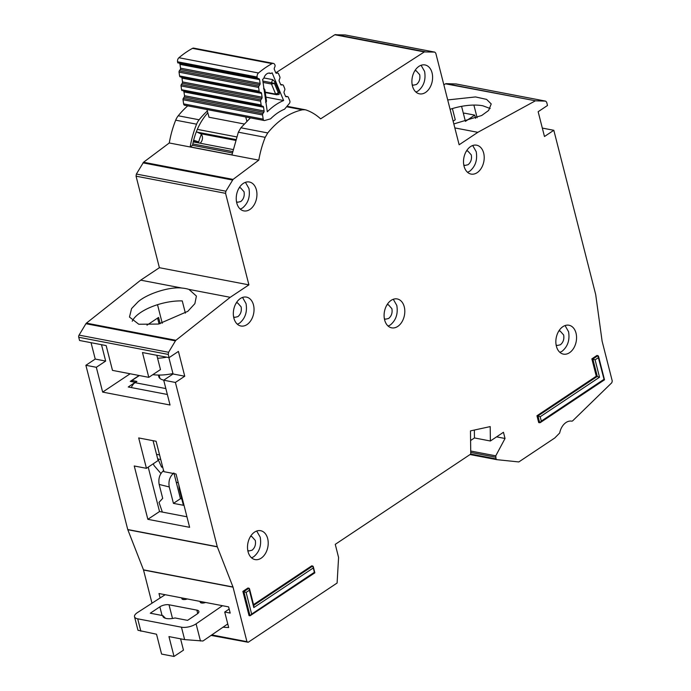 <?xml version="1.0" encoding="UTF-8"?>
<svg xmlns="http://www.w3.org/2000/svg" width="691" height="691" viewBox="0 0 691 691"><rect width="100%" height="100%" fill="white"/><g stroke="black" fill="none" stroke-linecap="round" stroke-linejoin="round"><path stroke-width="1.04" d="M264.247 120.519A2.099 1.451 -79.1 0 1 263.193 119.137L262.589 114.974A1.399 0.967 -79.1 0 1 262.882 113.652L183.314 98.398A1.399 0.967 100.9 0 0 183.02 99.72L183.616 103.883A2.099 1.451 -79.1 0 0 184.678 105.265L264.247 120.519A2.099 1.451 -79.1 0 0 264.739 120.493L270.604 118.826A57.008 39.387 -79.1 0 1 284.545 109.195L289.33 103.495A2.099 1.451 100.9 0 0 289.866 101.024A2.099 1.451 100.9 0 0 289.771 100.765L288.302 97.206A1.399 0.967 -79.1 0 0 287.689 96.654A1.399 0.967 -79.1 0 0 287.499 96.645L286.264 96.766A1.399 0.967 -79.1 0 1 286.065 96.757A1.399 0.967 -79.1 0 1 285.461 96.196L284.113 92.957A1.399 0.967 -79.1 0 1 284.131 91.618L284.744 90.011A1.399 0.967 -79.1 0 0 284.761 88.673L283.414 85.425A1.399 0.967 -79.1 0 0 282.8 84.872A1.399 0.967 -79.1 0 0 282.619 84.855L281.367 84.967A1.399 0.967 -79.1 0 1 281.185 84.958A1.399 0.967 -79.1 0 1 280.581 84.406L279.216 81.184A1.399 0.967 -79.1 0 1 279.233 79.819L279.846 78.247A1.399 0.967 -79.1 0 0 279.872 76.9L278.525 73.661A1.399 0.967 -79.1 0 0 277.92 73.099A1.399 0.967 -79.1 0 0 277.73 73.091L276.495 73.211A1.399 0.967 -79.1 0 1 276.296 73.203A1.399 0.967 -79.1 0 1 275.692 72.65L274.344 69.411A1.399 0.967 -79.1 0 1 274.362 68.072L274.975 66.466A1.399 0.967 -79.1 0 0 274.983 65.127L274.845 64.781A3.498 2.418 -79.1 0 0 273.325 63.382A3.498 2.418 -79.1 0 0 272.064 63.615A108.565 75.008 100.9 0 0 258.494 72.987A3.498 2.418 -79.1 0 0 257.121 77.029L257.182 77.435A1.399 0.967 -79.1 0 0 257.795 78.342L258.944 78.722A1.399 0.967 -79.1 0 1 259.522 79.439A1.399 0.967 -79.1 0 1 259.566 79.629L260.101 83.421A1.399 0.967 -79.1 0 1 259.816 84.743L258.909 86.099L179.34 70.845A1.399 0.967 100.9 0 0 179.047 72.166L179.591 75.95A1.399 0.967 100.9 0 0 180.213 76.856L259.79 92.11A1.399 0.967 -79.1 0 1 259.16 91.203L258.615 87.42A1.399 0.967 -79.1 0 1 258.909 86.099M270.915 73.54A99.461 68.711 -79.1 0 1 272.133 72.814L283.63 100.532A66.111 45.675 100.9 0 0 267.305 111.812L262.623 79.387A99.461 68.711 -79.1 0 1 263.781 78.463A7.178 4.958 -79.1 0 1 269.827 73.125A7.178 4.958 -79.1 0 1 270.915 73.54L268.661 73.099M179.34 70.845L180.239 69.489A1.399 0.967 100.9 0 0 180.532 68.167L179.988 64.375A1.399 0.967 100.9 0 0 179.954 64.185A1.399 0.967 100.9 0 0 179.375 63.468L257.795 78.342M183.314 98.398L184.212 97.051A1.399 0.967 100.9 0 0 184.506 95.721L183.961 91.929A1.399 0.967 100.9 0 0 183.927 91.739A1.399 0.967 100.9 0 0 183.348 91.031L262.917 106.284A1.399 0.967 -79.1 0 1 263.496 106.993A1.399 0.967 -79.1 0 1 263.53 107.183L264.083 110.975A1.399 0.967 -79.1 0 1 263.789 112.305L262.882 113.652M259.79 92.11L260.93 92.473A1.399 0.967 -79.1 0 1 261.518 93.19A1.399 0.967 -79.1 0 1 261.552 93.389L262.079 97.189A1.399 0.967 -79.1 0 1 261.794 98.493L260.887 99.875L181.318 84.622A1.399 0.967 100.9 0 0 181.033 85.934L181.578 89.735A1.399 0.967 100.9 0 0 182.191 90.642M181.318 84.622L182.225 83.24A1.399 0.967 100.9 0 0 182.51 81.935L181.983 78.135A1.399 0.967 100.9 0 0 181.94 77.936A1.399 0.967 100.9 0 0 181.353 77.219L180.213 76.856M207.455 113.194A47.627 32.909 -79.1 0 1 207.827 112.823A51.134 35.327 -79.1 0 0 192.547 145.309L232.314 152.936M194.007 142.078A2.099 1.451 100.9 0 0 193.765 142.001A2.099 1.451 100.9 0 0 193.204 142.044M200.027 143.201A5.252 3.628 100.9 0 0 202.472 138.122A5.252 3.628 100.9 0 0 200.364 133.631L235.458 140.359M196.494 131.359A2.099 1.451 100.9 0 0 197.177 132.145L200.364 133.631M244.165 123.983L209.019 117.245L206.946 109.532M246.86 121.175L245.737 116.969M273.325 63.382L193.756 48.137A3.498 2.418 100.9 0 0 192.495 48.361A108.565 75.008 -79.1 0 0 178.926 57.733A3.498 2.418 100.9 0 0 177.544 61.775L177.604 62.181A1.399 0.967 100.9 0 0 178.226 63.088M261.768 105.896A1.399 0.967 -79.1 0 1 261.155 104.989L260.602 101.188A1.399 0.967 -79.1 0 1 260.887 99.875M283.63 100.532L265.923 97.137M263.936 77.953L272.669 79.629L274.983 81.892L279.484 92.749L278.819 94.442M264.187 89.079L264.282 90.409L263.573 88.172M265.594 102.199L265.888 100.869M279.484 92.749L278.326 92.87L276.46 94.684A1.399 0.967 -79.1 0 1 276.262 94.676L276.262 94.676A1.399 0.967 -79.1 0 1 275.657 94.114L265.197 92.11M265.266 92.568L276.46 94.684M272.669 79.629L271.494 82.704L274.405 83.412L274.983 81.892M278.326 92.87L275.657 94.114L271.477 84.034L274.405 83.412L278.326 92.87M163.784 380.154A18.208 7.402 165.7 0 1 158.783 376.664A18.208 7.402 165.7 0 1 158.783 375.066M139.349 375.533L131.938 380.473L136.913 381.423L135.039 382.676A9.804 6.772 100.9 0 0 131.325 387.573M132.257 381.734L131.938 380.473M172.949 373.563A32.918 13.379 165.7 0 1 152.841 374.652M166.73 357.195A32.918 13.379 165.7 0 1 157.591 358.249M160.925 473.49L154.11 465.648L153.264 463.773M157.911 458.971L161.564 467.073L162.748 467.358M161.564 467.073L162.515 466.442M178.269 482.784L176.265 482.283L180.446 498.703L181.776 498.962M174.054 473.611L176.265 482.283M163.784 470.45C159.716 473.862 158.17 478.526 159.155 484.434L169.252 486.956C168.267 481.04 169.813 476.384 173.89 472.972M178.822 484.97L179.202 488.865L179.841 488.943M169.252 486.956L173.441 503.376L180.446 498.703M173.441 503.376L183.391 505.276L179.202 488.865M162.35 512.074L158.999 502.374L162.705 498.366L159.155 484.434M165.14 594.718L137.414 612.606A10.503 4.267 -14.3 0 0 137.25 612.718A10.503 4.267 -14.3 0 0 134.52 616.743A10.503 4.267 -14.3 0 0 137.699 618.816L181.465 627.203A10.503 4.267 -14.3 0 0 196.089 623.852L222.459 605.705M196.866 610.118A6.651 2.704 165.7 0 1 198.87 611.431A6.651 2.704 165.7 0 1 197.151 613.979L187.572 620.363L175.039 617.961A11.557 4.699 165.7 0 1 162.86 616.217A11.557 4.699 165.7 0 1 162.808 615.612L150.275 613.211L159.854 606.828A6.651 2.704 165.7 0 1 169.01 604.78L196.866 610.118L197.738 613.548M205.607 602.474A4.163 1.693 165.7 0 1 200.2 602.155A4.163 1.693 165.7 0 1 200.338 601.464M187.261 598.959A4.163 1.693 165.7 0 1 181.845 598.639A4.163 1.693 165.7 0 1 181.992 597.948M165.469 618.281L162.808 615.612M134.52 616.743L137.975 630.278L156.529 634.226L161.582 654.066L174.02 656.45L183.469 650.153L180.584 638.83M174.02 656.45L168.958 636.601L184.627 639.607L202.955 641.006L227.754 623.93M240.287 209.131L242.446 208.043C248.164 203.275 250.332 196.754 248.941 188.479L245.426 182.329M243.267 183.426A14.71 10.158 100.9 0 0 236.236 198.861A14.71 10.158 100.9 0 0 243.819 210.893A14.71 10.158 100.9 0 0 249.909 209.468A14.71 10.158 100.9 0 0 256.94 194.024A14.71 10.158 100.9 0 0 249.356 182.001A14.71 10.158 100.9 0 0 243.267 183.426M239.19 187.788L240.511 187.788L244.035 191.744C244.726 195.881 243.647 199.146 240.788 201.53L237.739 202.238L236.512 201.755M237.384 324.243L239.544 323.146C245.262 318.387 247.43 311.866 246.031 303.591L242.524 297.441M240.364 298.529A14.71 10.158 100.9 0 0 233.333 313.973A14.71 10.158 100.9 0 0 240.917 326.005A14.71 10.158 100.9 0 0 246.998 324.58A14.71 10.158 100.9 0 0 254.038 309.136A14.71 10.158 100.9 0 0 246.454 297.113A14.71 10.158 100.9 0 0 240.364 298.529M236.287 302.9L237.609 302.9L241.124 306.856C241.824 310.993 240.744 314.258 237.885 316.633L234.836 317.35L233.61 316.867M415.956 92.076L418.107 90.987C423.825 86.228 425.993 79.707 424.602 71.423L421.087 65.282M418.927 66.371A14.71 10.158 100.9 0 0 411.896 81.814A14.71 10.158 100.9 0 0 419.48 93.838A14.71 10.158 100.9 0 0 425.57 92.421A14.71 10.158 100.9 0 0 432.601 76.977A14.71 10.158 100.9 0 0 425.017 64.945A14.71 10.158 100.9 0 0 418.927 66.371M414.85 70.741L416.172 70.741L419.696 74.697C420.396 78.834 419.307 82.091 416.448 84.475L413.408 85.192L412.173 84.699M467.557 172.318L469.716 171.23C475.434 166.462 477.602 159.941 476.203 151.666L472.696 145.516M470.536 146.613A14.71 10.158 100.9 0 0 463.506 162.057A14.71 10.158 100.9 0 0 471.089 174.08A14.71 10.158 100.9 0 0 477.179 172.655A14.71 10.158 100.9 0 0 484.21 157.211A14.71 10.158 100.9 0 0 476.626 145.188A14.71 10.158 100.9 0 0 470.536 146.613M466.46 150.975L467.781 150.984L471.297 154.931C471.996 159.068 470.917 162.333 468.057 164.717L465.008 165.425L463.782 164.942M388.152 326.074L390.311 324.977C396.029 320.218 398.189 313.697 396.798 305.422L393.291 299.272M391.132 300.36A14.71 10.158 100.9 0 0 384.092 315.804A14.71 10.158 100.9 0 0 391.676 327.836A14.71 10.158 100.9 0 0 397.766 326.411A14.71 10.158 100.9 0 0 404.805 310.967A14.71 10.158 100.9 0 0 397.213 298.944A14.71 10.158 100.9 0 0 391.132 300.36M387.046 304.731L388.377 304.731L391.892 308.687C392.592 312.824 391.512 316.089 388.644 318.465L385.604 319.182L384.369 318.698M286.998 106.276L305.223 109.765L302.468 109.8A84.052 58.07 100.9 0 0 284.182 117.712A84.052 58.07 100.9 0 0 267.754 132.94L265.206 137.336A79.145 54.684 100.9 0 0 258.797 160.139L233.057 179.41L225.897 191.208L136.377 174.054L143.538 162.247L233.057 179.41M250.41 117.867L240.891 127.792L238.352 132.188L231.96 154.888L190.18 146.881A79.145 54.684 -79.1 0 1 196.581 124.181A14.01 9.674 -79.1 0 1 199.12 119.785A84.052 58.07 -79.1 0 1 207.343 111.018M559.909 352.367L562.068 351.278C567.786 346.511 569.945 339.989 568.555 331.715L565.048 325.565M562.889 326.662A14.71 10.158 100.9 0 0 555.849 342.097A14.71 10.158 100.9 0 0 563.433 354.129A14.71 10.158 100.9 0 0 569.522 352.704A14.71 10.158 100.9 0 0 576.562 337.26A14.71 10.158 100.9 0 0 568.969 325.236A14.71 10.158 100.9 0 0 562.889 326.662M251.567 557.827L253.718 556.739C259.436 551.971 261.604 545.449 260.213 537.175L256.698 531.025M254.538 532.122A14.71 10.158 100.9 0 0 247.508 547.566A14.71 10.158 100.9 0 0 255.091 559.589A14.71 10.158 100.9 0 0 261.181 558.164A14.71 10.158 100.9 0 0 268.212 542.72A14.71 10.158 100.9 0 0 260.628 530.697A14.71 10.158 100.9 0 0 254.538 532.122M225.897 191.208L225.577 193.342L136.058 176.179L159.388 267.702L140.696 280.157L181.949 288.061C169.977 286.489 147.563 293.511 138.079 301.786L131.566 308.583L129.476 317.048L138.779 324.243L158.481 324.053L187.814 311.321L194.871 303.66L196.408 296.068L188.963 289.408L230.215 297.311L175.92 340.292L86.41 323.138A2.099 1.451 100.9 0 0 85.917 323.708L79.068 335.118A2.099 1.451 100.9 0 0 78.739 337.26L79.56 340.482L106.164 345.586L112.486 370.385L148.79 377.346L142.467 352.54L169.079 357.644L178.416 351.417L184.747 376.224L173.052 373.978L168.88 357.601M185.378 313.127L182.26 300.913A35.025 14.235 -14.3 0 0 140.783 312.401A35.025 14.235 -14.3 0 0 132.249 321.22M453.832 123.948L481.67 115.509L488.632 110.474L491.215 103.935L486.602 99.392L475.512 96.939L447.708 99.936M558.803 331.024L560.133 331.024L563.649 334.98C564.348 339.117 563.269 342.382 560.401 344.766L557.361 345.474L556.125 344.99M250.462 536.484L251.783 536.492L255.307 540.448C256.007 544.586 254.919 547.842 252.06 550.226L249.019 550.934L247.784 550.451M334.798 34.757L345.137 34.947L434.656 52.101L424.317 51.92L334.798 34.757L275.977 72.728M456.31 84.017A2.099 1.451 100.9 0 0 456.155 83.974A2.099 1.451 100.9 0 0 455.991 83.957L446.161 83.663A2.099 1.451 100.9 0 0 445.565 83.818L443.838 84.76M475.572 118.368L474.743 115.129L464.3 113.134L463.454 113.695M101.491 344.688L105.671 361.065L95.228 359.061L85.883 365.289L127.749 529.539L143.478 569.842L151.994 603.2M95.228 359.061L91.048 342.684M140.696 280.157L86.41 323.138M136.058 176.179L136.377 174.054M187.745 105.853A84.052 58.07 100.9 0 0 178.235 115.777A14.01 9.674 100.9 0 0 175.687 120.182A79.145 54.684 100.9 0 0 169.278 142.977L143.538 162.247M192.547 145.309L190.18 146.881M189.628 527.328L176.032 473.991L163.845 471.659L156.097 441.273L138.692 437.939L146.44 468.325L134.253 465.984L147.848 519.321L189.628 527.328M184.747 376.224L175.402 382.451L163.715 380.205L170.038 405.012L102.648 392.099L96.325 367.292L105.671 361.065M163.715 380.205L173.052 373.978M542.331 128.085L553.819 130.288L544.473 136.516L538.151 111.709L547.497 105.481L546.676 102.259L545.674 101.136L456.155 83.974M253.934 606.111L249.503 588.749L248.009 587.981L242.869 591.401L249.036 615.586L250.03 615.785L314.837 572.83M253.545 604.608L311.771 565.808L313.265 566.577L314.846 572.796M604.487 379.825L540.276 422.607L538.695 422.581L536.95 415.757L596.29 376.224L591.859 358.862L596.998 355.433L598.492 356.202L604.504 379.782M175.402 382.451L217.268 546.702L232.997 587.005L246.937 641.654L248.19 642.276L337.104 583.023L338.581 557.507L335.265 544.344L470.752 454.073L470.476 430.89L490.204 426.597L490.377 440.996L503.454 432.281L505.035 438.483L495.767 455.835L496.026 458.893L470.752 454.047M211.083 635.409L248.19 642.276M496.026 458.893L496.699 459.645L470.044 454.54L496.656 459.636M496.751 459.653L518.82 461.942L554.735 438.008L559.684 432.998A14.01 9.674 -79.1 0 1 571.803 421.165A14.01 9.674 -79.1 0 1 571.837 421.173L572.589 420.905L571.837 421.173M572.589 420.905L611.811 382.736L612.261 381L602.103 341.155L595.711 294.625L553.819 130.288M455.991 83.957L545.51 101.119L535.68 100.826L446.161 83.663M445.565 83.818L535.68 100.826M535.084 100.972L477.827 132.326L459.135 144.773L435.805 53.25L434.803 52.119L345.284 34.965M424.317 51.92L320.624 118.852A79.145 54.684 100.9 0 0 306.191 110.024L305.223 109.765M225.577 193.342L248.898 284.865L230.215 297.311M85.917 323.708L175.436 340.87L175.92 340.292M175.436 340.87L168.587 352.28L79.068 335.118M169.079 357.644L168.259 354.423L168.587 352.28M596.29 376.224L599.529 377.226L595.098 359.856L591.859 358.862M536.95 415.757L540.198 416.759L599.529 377.226M246.108 592.403L249.382 590.226L249.002 588.171L243.863 591.591L250.03 615.785L251.645 614.109L246.108 592.403L242.869 591.401M505.035 438.483L496.579 436.859M490.377 440.996L474.458 437.947L474.363 430.044M160.113 597.957L158.99 593.534L228.609 606.879L230.189 613.081L224.722 612.036L228.678 627.54L222.943 627.238M233.048 587.169L143.529 570.015M127.8 529.712L217.32 546.866M143.478 569.842L232.997 587.005M85.883 365.289L96.325 367.292M127.749 529.539L217.268 546.702M159.388 267.702L248.898 284.865M188.963 289.408A35.025 14.235 -14.3 0 0 181.949 288.061M258.797 160.139L169.278 142.977M454.842 127.913L477.827 132.326M595.098 359.856L598.371 357.679L597.991 355.623L592.852 359.052L597.283 376.414L537.952 415.947L539.688 422.771L541.303 421.095L540.198 416.759M598.371 357.679L604.159 379.808L603.899 379.385L541.303 421.095M253.735 605.333L312.764 565.998L314.5 572.822L314.25 572.39L251.645 614.109M253.433 605.532L253.804 607.588L313.144 568.054M477.118 117.72L473.896 105.084M474.458 437.947L470.588 440.521M229.17 609.073L224.722 612.036M148.79 377.346L160.476 369.564L156.831 355.295M450.091 109.299A35.025 14.235 -14.3 0 1 482.871 105.792L490.204 108.513M167.352 394.475L128.25 386.986L135.263 382.313L130.288 381.363L139.098 375.489M146.44 468.325L158.118 460.543L153.056 440.685M186.941 516.79L159.526 511.539L148.211 467.142M159.526 511.539L147.848 519.321M130.15 373.771L102.648 392.099M162.247 323.233L157.522 304.688M160.182 323.708L158.584 317.437L146.976 325.176M452.398 108.565L455.248 119.759L453.123 121.175M474.743 115.129L465.406 121.357L461.579 106.336M159.06 323.941L157.574 318.11M193.644 140.195L198.706 141.966A35.025 24.194 100.9 0 1 201.383 134.425M193.489 140.964L198.706 141.966M258.944 78.722L179.375 63.468M183.348 91.031L262.917 106.284M260.93 92.473L181.353 77.219M197.324 129.364L236.598 136.887M232.582 151.554L192.806 143.935M197.177 132.145L235.717 139.53M263.193 119.137L183.616 103.883M178.926 57.733L258.494 72.987M272.064 63.615L192.495 48.361M262.589 114.974L183.02 99.72M177.544 61.775L257.121 77.029M264.212 90.383L265.819 101.551M263.064 82.428L271.477 84.034A1.399 0.967 100.9 0 1 271.494 82.704L262.865 81.046M285.487 96.256L287.499 96.645M177.604 62.181L257.182 77.435M184.212 97.051L263.789 112.305M184.506 95.721L264.083 110.975M183.961 91.929L263.53 107.183M259.566 79.629L179.988 64.375M260.101 83.421L180.532 68.167M259.816 84.743L180.239 69.489M261.155 104.989L181.578 89.735M275.718 72.71L277.73 73.091M260.602 101.188L181.033 85.934M179.047 72.166L258.615 87.42M280.615 84.475L282.619 84.855M179.591 75.95L259.16 91.203M182.225 83.24L261.794 98.493M182.51 81.935L262.079 97.189M181.983 78.135L261.552 93.389M135.039 382.676L165.849 388.575M156.537 454.341L159.578 454.92M172.5 618.462L169.01 604.78M159.854 606.828L162.057 615.465M182.873 598.112L183.219 599.477M201.573 601.697L201.91 603.044M196.089 623.852L200.468 641.015M181.465 627.203L184.627 639.607M137.699 618.816L140.86 631.22M240.891 127.792L267.754 132.94M470.718 451.033L495.767 455.835M211.791 634.917L246.937 641.654M143.002 162.86L232.522 180.023M265.206 137.336L238.352 132.188M175.687 120.182L196.581 124.181M302.468 109.8L286.592 106.76M425.017 51.713L335.498 34.55M249.382 590.226L253.804 607.588M470.735 452.424L495.594 457.192M168.259 354.423L78.739 337.26M178.235 115.777L199.12 119.785M193.765 142.001L233.014 149.524M265.975 102.588L266.501 101.154L264.826 89.554L263.712 88.215M276.78 94.702L279.112 94.46M285.469 96.222L287.689 96.654M275.7 72.676L277.92 73.099M280.598 84.449L282.8 84.872M157.712 458.936L160.753 459.515M159.094 375.066L159.958 378.461"/></g></svg>
